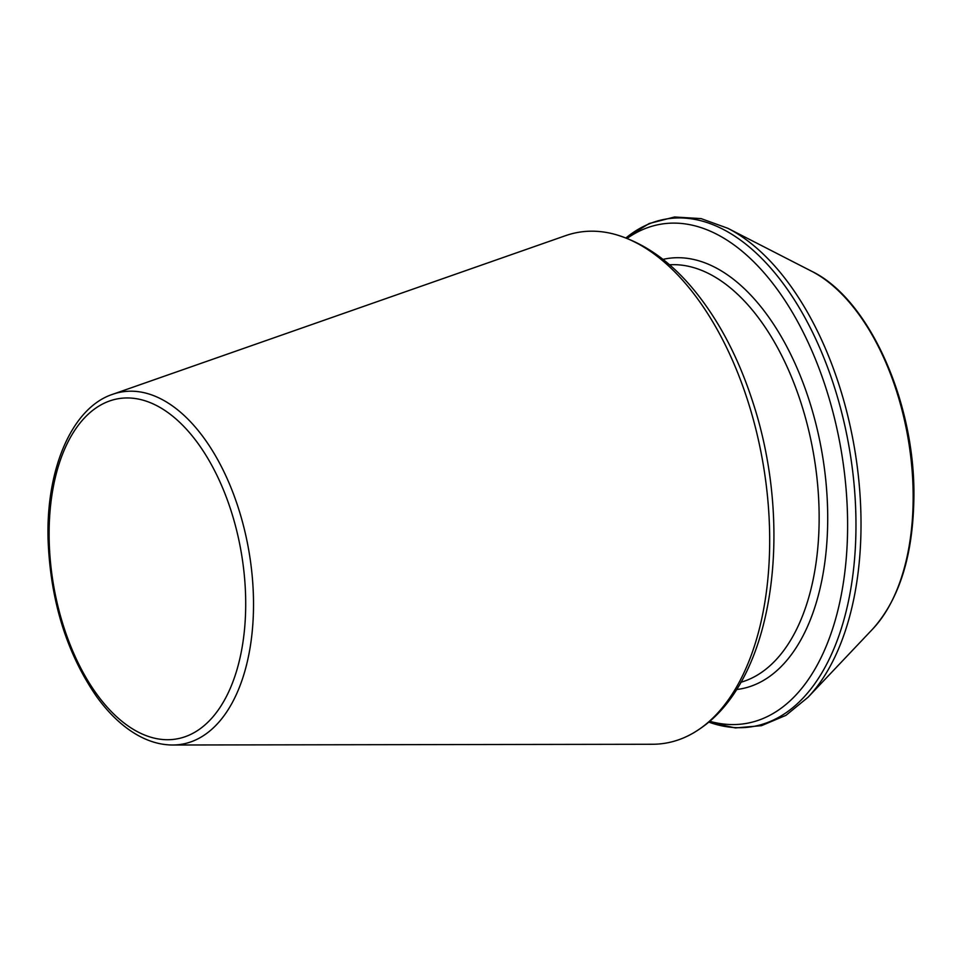 <?xml version="1.0" encoding="UTF-8"?>
<svg xmlns="http://www.w3.org/2000/svg" width="962" height="962" viewBox="0 0 962 962"><rect width="100%" height="100%" fill="white"/><g stroke="black" fill="none" stroke-linecap="round" stroke-linejoin="round"><path stroke-width="1.44" d="M565.548 235.666A259.103 143.013 80.3 0 1 615.343 234.475A259.103 143.013 80.3 0 1 763.082 463.636A259.103 143.013 80.3 0 1 699.819 728.847A259.103 143.013 80.3 0 1 652.452 744.263L172.679 745.009A178.679 98.617 -99.7 0 0 248.966 551.479A178.679 98.617 -99.7 0 0 112.746 394.276L565.548 235.666M709.571 721.235A253.246 139.779 -99.7 0 0 841.161 450.288A253.246 139.779 -99.7 0 0 627.068 238.42M49.194 540.897A172.595 95.262 -99.7 0 0 200.084 728.811A172.595 95.262 -99.7 0 0 192.941 436.808A172.595 95.262 -99.7 0 0 49.194 540.897M708.633 722.041A257.431 142.087 -99.7 0 0 849.41 448.881A257.431 142.087 -99.7 0 0 625.913 237.963L649.182 223.521L674.578 216.991L701.118 218.614L727.861 228.307A257.431 142.087 -99.7 0 1 854.46 448.015A257.431 142.087 -99.7 0 1 807.996 697.306L785.99 715.319L761.495 725.673L735.377 727.945L708.609 722.065M807.996 697.306L872.714 629.016A196.392 108.393 -99.7 0 0 908.164 438.84A196.392 108.393 -99.7 0 0 811.579 271.224L727.861 228.307M736.459 689.538A218.29 120.478 -99.7 0 0 822.149 453.535A218.29 120.478 -99.7 0 0 662.95 259.391M740.836 682.274A212.145 117.087 -99.7 0 0 813.744 454.978A212.145 117.087 -99.7 0 0 669.504 264.79M615.343 234.475C643.782 242.833 669.588 260.822 692.724 288.468C717.917 318.711 737.77 356.06 752.308 400.517C794.095 525.841 774.614 678.739 699.819 728.847M172.679 745.009C158.177 744.961 143.819 740.006 129.593 730.122C117.821 721.885 106.854 710.75 96.705 696.728C66.739 653.354 50.541 601.166 48.1 540.175C45.815 468.434 72.294 407.491 112.746 394.276M872.714 629.016C899.494 599.11 913.227 554.99 913.9 496.669C915.151 402.104 868.926 298.677 811.579 271.224"/></g></svg>

